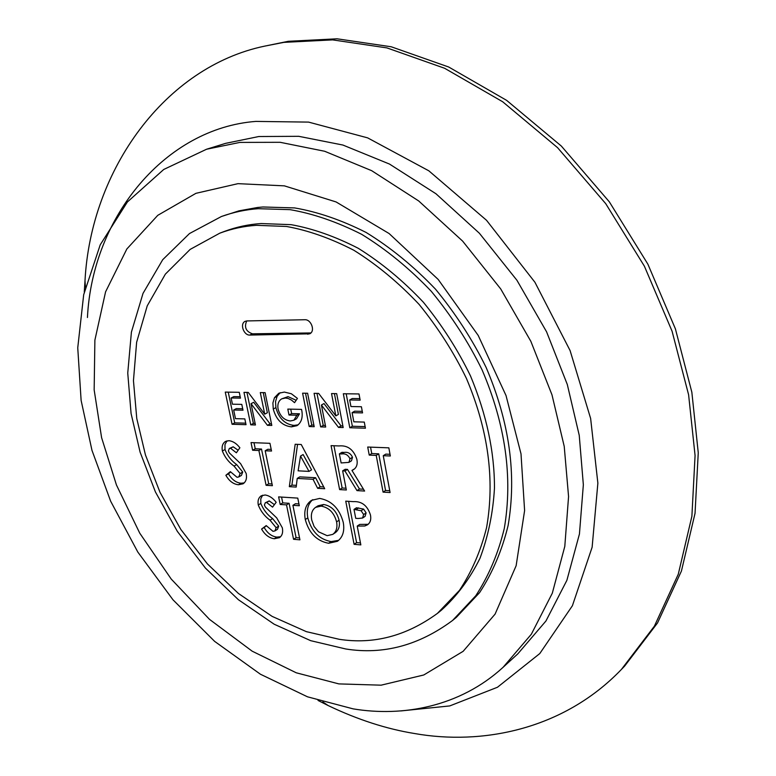 <?xml version="1.0" encoding="UTF-8"?>
<svg xmlns="http://www.w3.org/2000/svg" width="776" height="776" viewBox="0 0 776 776"><rect width="100%" height="100%" fill="white"/><g stroke="black" fill="none" stroke-linecap="round" stroke-linejoin="round"><path stroke-width="1.16" d="M339.248 639.308C373.673 644.613 406.391 635.971 437.402 613.409L459.402 590.449C471.73 571.863 480.8 550.863 486.61 527.457C494.952 479.529 488.22 429.855 466.425 378.426C453.756 352.314 437.974 327.627 419.079 304.376C398.709 282.726 376.971 264.694 353.856 250.26C330.634 238.3 308.188 230.365 286.509 226.466L256.497 225.321C243.984 226.117 231.752 228.736 219.792 233.169L190.149 249.406L165.375 274.122L147.236 305.851L136.634 342.264L133.453 380.657L136.77 418.545L145.442 454.92L160.04 492.382L180.856 529.484L207.415 563.939L238.455 593.495L272.134 616.387L306.365 631.654L339.248 639.308M437.402 613.409L441.301 610.266C456.938 596.133 469.839 578.789 480.014 558.216C488.23 536.216 493.041 512.868 494.467 488.182C494.564 452.001 486.571 414.597 470.508 375.962C457.898 349.937 442.175 325.348 423.337 302.194C403.035 280.65 381.355 262.686 358.299 248.32C335.135 236.428 312.738 228.542 291.107 224.662L261.143 223.546C248.65 224.351 236.428 226.97 224.477 231.394L219.792 233.169M345.815 648.988C383.276 654.954 418.865 645.438 452.583 620.451L475.775 595.755C488.735 575.85 498.24 553.414 504.284 528.475C512.946 477.541 505.545 424.676 482.08 369.871C468.462 342.1 451.525 315.919 431.281 291.31C409.505 268.447 386.293 249.445 361.655 234.323C336.93 221.829 313.058 213.604 290.03 209.656L258.185 208.696C245.662 209.598 233.411 212.207 221.403 216.514L189.489 233.547L162.727 259.679L143.026 293.376L131.406 332.128L127.749 373.052L131.066 413.462L140.107 452.165L155.423 491.945L177.374 531.414L205.465 568.139L238.387 599.712L274.2 624.234L310.691 640.675L345.815 648.988M452.583 620.451L456.414 617.279L479.597 592.622C492.547 572.756 502.053 550.378 508.115 525.497C516.806 474.718 509.473 422.028 486.115 367.426C472.545 339.762 455.677 313.679 435.501 289.176C413.792 266.41 390.648 247.505 366.078 232.441C341.411 220.015 317.588 211.838 294.608 207.919L262.812 206.988L257.496 207.493L239.008 210.839L221.403 216.514M84.274 292.019L85.001 280.737C90.821 169.682 165.259 66.784 264.703 46.123L283.841 42.37L332.681 39.886L386.952 47.908L444.609 68.269L502.664 101.753L557.556 147.653L605.726 203.661L644.4 266.207L672.064 331.187L688.603 394.771L695.073 455.531L691.891 516.253L678.282 574.211L654.381 626.183L621.421 669.426C563.037 730.284 481.314 745.348 414.597 733.533C386.477 728.984 357.639 719.653 328.102 705.529L318.024 700.437M264.703 46.123L288.294 41.303L337.056 38.8L391.211 46.773L448.722 67.027L506.621 100.356L561.339 146.063L609.335 201.838L647.863 264.131L675.401 328.859L691.843 392.21L698.255 452.767L695.044 513.295L681.415 571.087L657.534 622.944L624.622 666.109L621.421 669.426M87.436 317.5C92.528 215.544 166.374 128.205 255.828 121.405L308.576 122.104L367.63 137.866L428.837 170.817L486.513 220.277L534.936 282.27L570.079 350.548L590.633 418.468L597.869 483.157L592.127 547.235L572.397 605.746L539.786 653.557L497.464 687.255L449.74 705.927L400.882 710.932M239.92 142.406L280.136 142.299L324.669 151.271L371.694 170.691L418.681 200.945L462.632 241.113L500.733 288.963L530.862 341.353L551.988 394.848L564.23 446.413L568.565 496.533L564.802 546.382L552.308 593.194L531.337 634.235L503.071 667.321C459.673 707.111 402.23 717.053 353.148 708.866L307.49 696.809L260.426 674.228L214.651 641.393L172.99 599.809L137.808 552.046L110.648 501.209L91.975 450.352L81.121 400.426L77.746 347.813L83.682 294.744L100.211 244.838L127.38 201.983L163.736 169.469L206.571 149.234L239.92 142.406M206.571 149.234L225.612 143.356L258.796 136.528L298.741 136.314L342.905 145.044L389.494 164.066L435.957 193.757L479.364 233.227L516.932 280.272L546.576 331.818L567.304 384.498L579.236 435.326L583.348 484.767L579.439 534.004L566.887 580.312L545.945 620.994L517.786 653.887L503.071 667.321M237.989 183.66L284.355 185.852L336.066 201.935L389.096 233.528L438.159 279.418L478.2 335.426L506.02 395.527L521.006 453.853L524.605 510.56L516.137 565.714L495.088 614.107L463.146 651.316L423.764 674.984L381.103 685.179L338.85 683.898L296.238 672.792L252.171 651.18L209.51 619.374L171.234 579.08L139.748 533.17L116.458 485L101.608 437.712L94.158 389.901L94.885 340.15L105.575 291.844L126.847 248.98L157.78 215.321L195.94 193.321L237.989 183.66M360.84 544.888L354.108 544.325L345.747 501.15L353.293 501.635C361.761 501.141 367.485 505.603 370.472 515.031C371.316 519.483 370.317 522.752 367.465 524.828L364.798 526.002L357.222 526.089L360.84 544.888M346.348 489.986L339.616 489.598L331.071 445.637L338.957 445.938C347.609 445.084 353.575 449.508 356.853 459.217C357.804 464.048 356.698 467.511 353.536 469.625L351.955 470.421L364.613 491.053L356.999 490.607L344.951 470.974L342.652 470.857L346.348 489.986M246.846 320.934L245.216 321.303C239.493 323.689 243.761 335.426 249.746 335.077L309.692 333.825C315.609 331.177 311.176 319.334 304.939 319.731L246.846 320.934M365.428 428.207L349.801 427.741L343.332 393.742L359.007 393.956L360.161 400.135L349.695 399.96L350.936 406.537L361.403 406.74L362.557 412.89L352.1 412.657L353.837 421.814L364.284 422.086L365.428 428.207M325.687 427.033L320.643 426.887L314.086 393.335L318.635 393.403L335.824 415.878L331.536 393.577L336.677 393.645L343.176 427.547L338.52 427.411L321.4 405.014L325.687 427.033M314.193 426.693L309.197 426.548L302.601 393.18L307.606 393.248L314.193 426.693M284.336 392.074L291.339 393.742L297.431 398.408L294.55 402.676L291.466 400.076L288.1 398.466L285.393 398.04L281.746 398.835C278.497 400.843 277.284 404.277 278.099 409.136C280.175 416.324 284.268 420.262 290.37 420.961L293.91 420.204L296.868 415.218L289.002 415.034L287.809 409.097L301.524 409.389L301.845 410.814C302.96 417.692 301.33 422.639 296.965 425.675L291.456 426.858C282.328 425.82 276.256 419.874 273.259 409.039L272.9 402.957L274.481 397.71L278.768 393.267L284.336 392.074M255.45 424.967L250.735 424.821L243.974 392.365L248.242 392.423L264.723 414.161L260.3 392.588L265.111 392.656L271.804 425.442L267.448 425.316L251.036 403.665L255.45 424.967M246.031 424.685L232.063 424.268L225.263 392.103L239.27 392.297L240.482 398.136L231.132 397.981L232.441 404.199L241.792 404.383L243.004 410.203L233.663 409.99L235.487 418.652L244.818 418.894L246.031 424.685M376.224 455.396L369.23 455.105L367.717 447.034L388.844 447.839L390.347 455.987L383.257 455.696L390.085 492.537L383.072 492.13L376.224 455.396L378.736 453.834L371.743 453.543L369.23 455.105M296.19 487.066L289.332 486.668L295.171 444.27L301.233 444.502L324.698 488.725L317.646 488.317L313.038 479.287L297.218 478.433L296.19 487.066M258.883 450.507L252.617 450.245L251.026 442.592L269.951 443.309L271.532 451.031L265.188 450.769L272.395 485.679L266.11 485.31L258.883 450.507L261.502 449.032L255.246 448.77L252.617 450.245M222.363 450.992C221.567 446.423 222.634 443.222 225.593 441.379L228.998 440.681C233.023 441.214 236.651 443.581 239.881 447.781L236.37 452.777L230.54 448.247L229.347 448.48L228.367 450.895L229.366 452.932L240.579 463.621L246.157 473.438C247.107 478.307 246.06 481.77 243.024 483.817L238.416 484.748C233.363 484.205 229.182 481.052 225.864 475.3L230.346 471.643L237.049 477.288L238.804 476.92L240.104 473.544L234.051 466.095C228.707 462.263 224.817 457.229 222.363 450.992L225.021 449.546L224.962 444.551L227.009 440.846M328.646 543.278C316.802 541.056 309.013 533.141 305.278 519.532C303.717 510.724 305.783 504.332 311.477 500.355L319.702 498.415C331.672 500.607 339.529 508.629 343.273 522.461C344.757 531.027 342.808 537.293 337.434 541.27L328.646 543.278L331.148 541.6C319.314 539.388 311.535 531.492 307.81 517.912L305.278 519.532M286.519 504.885L280.185 504.458L278.623 496.892L297.771 498.114L299.313 505.739L292.901 505.312L299.924 539.824L293.561 539.291L286.519 504.885L289.079 503.304L282.745 502.877L280.185 504.458M258.272 504.982C257.525 500.695 258.524 497.629 261.279 495.796L265.149 494.981C269.253 495.621 272.929 498.056 276.178 502.295L272.551 507.126L266.643 502.499L265.295 502.761L264.403 505.04L265.402 507.077L276.731 517.932L282.319 527.777C283.211 532.336 282.251 535.644 279.447 537.681L274.297 538.738C269.156 538.059 264.917 534.829 261.59 529.067L266.207 525.585L272.987 531.337L274.946 530.92L276.14 527.719L270.038 520.201C264.635 516.273 260.707 511.2 258.272 504.982L260.852 503.42L260.794 498.745L262.657 495.204M246.7 320.944C244.033 327.249 245.953 331.536 252.462 333.816L310.914 332.943M365.127 426.616L352.362 426.247L349.801 427.741M352.362 426.247L346.193 393.781M359.88 398.631L352.265 398.515L349.695 399.96M362.266 411.348L354.661 411.183L352.1 412.657M325.386 425.471L323.233 425.403L320.643 426.887M323.233 425.403L316.977 393.374M334.407 393.616L338.404 414.413L335.824 415.878M342.876 425.975L341.081 425.917L338.52 427.411M341.081 425.917L323.999 403.578L321.4 405.014M313.882 425.141L311.797 425.083L309.197 426.548M311.797 425.083L305.511 393.219M296.16 400.29L288.032 396.643L285.393 398.04M288.032 396.643L281.746 398.835M293.91 420.204L296.529 418.759L299.488 413.783L296.868 415.218M299.488 413.783L291.621 413.598L289.002 415.034M291.621 413.598L290.738 409.156M298.188 424.841L294.065 425.403L291.456 426.858M294.065 425.403C284.947 424.365 278.885 418.439 275.897 407.623L273.259 409.039M275.897 407.623L275.538 401.551L277.129 396.313L274.481 397.71M277.129 396.313L280.155 392.675M255.139 423.454L253.374 423.395L250.735 424.821M253.374 423.395L246.943 392.404M263.248 392.637L267.361 412.745L264.723 414.161M271.493 423.919L270.087 423.88L267.448 425.316M270.087 423.88L253.703 402.278L251.036 403.665M245.72 423.182L234.721 422.862L232.063 424.268M234.721 422.862L228.241 392.142M240.191 396.72L233.809 396.614L231.132 397.981M242.704 408.739L236.331 408.603L233.663 409.99M371.743 453.543L370.55 447.141M390.027 454.3L385.759 454.125L383.257 455.696M389.756 490.733L385.556 490.49L383.072 492.13M385.556 490.49L378.736 453.834M346.009 488.22L342.138 487.997L339.616 489.598M342.138 487.997L333.942 445.744M354.71 468.743L351.955 470.421M363.488 489.219L359.501 488.996L356.999 490.607M359.501 488.996L347.483 469.393L344.951 470.974M347.483 469.393L345.184 469.286L342.652 470.857M348.938 462.38L351.47 460.818L352.508 457.258C350.665 453.436 347.91 451.826 344.234 452.418L341.925 452.321L339.374 453.863L341.13 462.942L348.938 462.38L349.976 458.81C348.133 454.978 345.368 453.359 341.683 453.96L339.374 453.863M352.508 457.258L349.976 458.81M296.393 485.369L291.902 485.107L289.332 486.668M291.902 485.107L297.548 444.367M323.757 486.94L320.187 486.736L317.646 488.317M320.187 486.736L315.599 477.725L313.038 479.287M315.599 477.725L299.779 476.881L297.218 478.433M309.013 471.391L311.574 469.849L303.115 454.552L300.535 456.065L298.12 470.838L309.013 471.391L300.535 456.065M255.246 448.77L253.985 442.708M271.202 449.43L267.807 449.285L265.188 450.769M272.046 483.972L268.7 483.778L266.11 485.31M268.7 483.778L261.502 449.032M238.154 450.235L233.178 446.801L230.54 448.247M233.178 446.801L229.347 448.48M244.207 482.915L241.026 483.235L238.416 484.748M241.026 483.235C235.982 482.691 231.801 479.549 228.493 473.806L225.864 475.3M228.493 473.806L230.627 472.07M238.804 476.92L241.423 475.416L242.723 472.041L240.104 473.544M242.723 472.041L236.68 464.611C231.345 460.789 227.455 455.764 225.021 449.546M360.462 542.938L356.582 542.618L354.108 544.325M356.582 542.618L348.608 501.335M368.6 523.878L364.798 526.002M367.271 524.324L359.705 524.421L357.222 526.089M362.596 518.019L365.079 516.35L366.107 512.887L363.614 509.085L356.504 507.756L354.011 509.405L355.728 518.32L358.124 518.484L362.596 518.019L363.624 514.546L361.131 510.734L354.011 509.405M358.638 507.902L356.145 509.551M363.614 509.085L361.131 510.734M366.107 512.887L363.624 514.546M307.81 517.912C306.345 509.91 307.994 503.818 312.767 499.647M338.627 540.338L331.148 541.6M332.749 534.383L335.251 532.714C338.821 530.066 340.111 525.905 339.093 520.221C336.658 511.151 331.517 505.913 323.66 504.507L318.092 505.758L315.56 507.368C311.904 510.065 310.642 514.313 311.758 520.114L314.096 526.487L318.48 531.773L327.123 535.673L332.749 534.383C336.328 531.735 337.608 527.564 336.59 521.87C334.146 512.781 328.995 507.533 321.128 506.117L315.56 507.368M339.093 520.221L336.59 521.87M323.66 504.507L321.128 506.117M282.745 502.877L281.562 497.086M298.954 503.954L295.452 503.721L292.901 505.312M299.536 537.933L296.092 537.652L293.561 539.291M296.092 537.652L289.079 503.304M274.413 504.642L269.224 500.927L266.643 502.499M269.224 500.927L265.295 502.761M280.582 536.73L276.848 537.108L274.297 538.738M276.848 537.108C271.697 536.429 267.468 533.219 264.15 527.467L261.59 529.067M264.15 527.467L266.352 525.798M274.946 530.92L277.498 529.3L278.691 526.109L276.14 527.719M278.691 526.109L272.599 518.601C267.196 514.692 263.287 509.628 260.852 503.42M252.462 333.816L249.746 335.077M310.429 332.972L307.771 334.272M344.234 452.418L341.683 453.96M236.68 464.611L234.051 466.095M272.599 518.601L270.038 520.201M322.806 701.921L328.102 705.529M85.418 287.139L85.001 280.737"/></g></svg>
